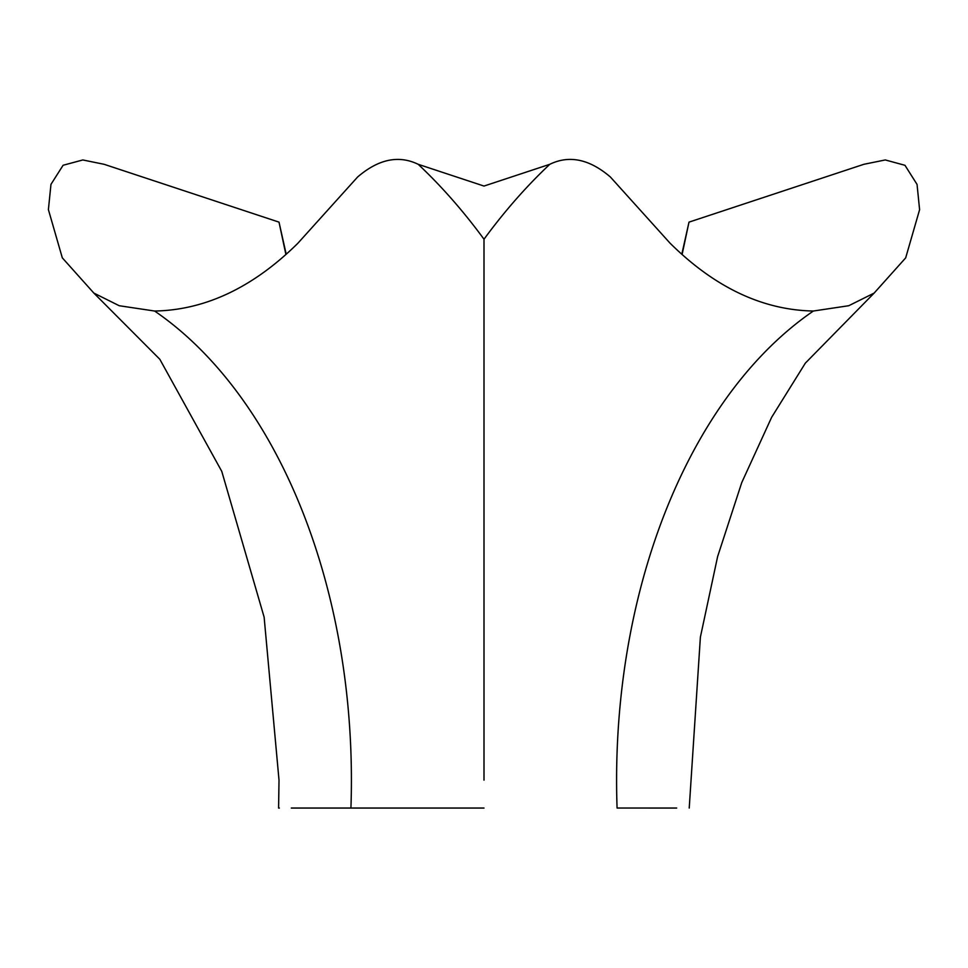 <?xml version="1.0" encoding="UTF-8"?>
<svg xmlns="http://www.w3.org/2000/svg" width="968" height="968" viewBox="0 0 968 968"><rect width="100%" height="100%" fill="white"/><g stroke="black" fill="none" stroke-linecap="round" stroke-linejoin="round"><path stroke-width="1.45" d="M279.341 808.05L278.59 808.05L279.014 780.147L264.131 617.173L221.769 471.368L159.829 359.285L93.86 293.086L62.315 257.851L48.4 209.62L50.965 184.356L63.101 165.262L82.825 159.962L104.133 164.306L279.014 222.132L286.189 254.185M484 419.955L484 239.229A719.526 462.498 90 0 1 549.812 164.294C569.245 154.868 589.427 159.091 610.348 176.963L670.025 243.149C714.832 287.448 762.627 310.075 813.386 311.018A512.495 329.423 -90 0 0 616.592 780.147A512.495 329.423 -90 0 0 617.076 808.038L676.487 808.05M681.823 254.185L688.998 222.132L863.88 164.294L885.272 159.95L904.959 165.298L917.047 184.404L919.6 209.693L905.673 257.887L874.14 293.086L805.352 363.121L771.617 417.341L741.766 482.548L717.615 556.6L700.384 637.15L689.228 808.038M549.812 164.294L484 186.062L418.2 164.306A719.526 462.498 -90 0 1 484 239.229L484 780.147M676.692 808.038L617.076 808.038M813.386 311.018L848.767 305.719L874.14 293.086M688.998 222.132L682.113 254.451M93.86 293.086L119.233 305.731L154.614 311.031A512.495 329.423 -90 0 1 351.408 780.147A512.495 329.423 -90 0 1 350.924 808.05L291.308 808.05M484 808.05L350.924 808.05M154.614 311.031C205.228 310.087 252.951 287.532 297.757 243.379L357.555 177.059C378.464 159.103 398.683 154.856 418.2 164.306M285.887 254.451L279.014 222.132"/></g></svg>
